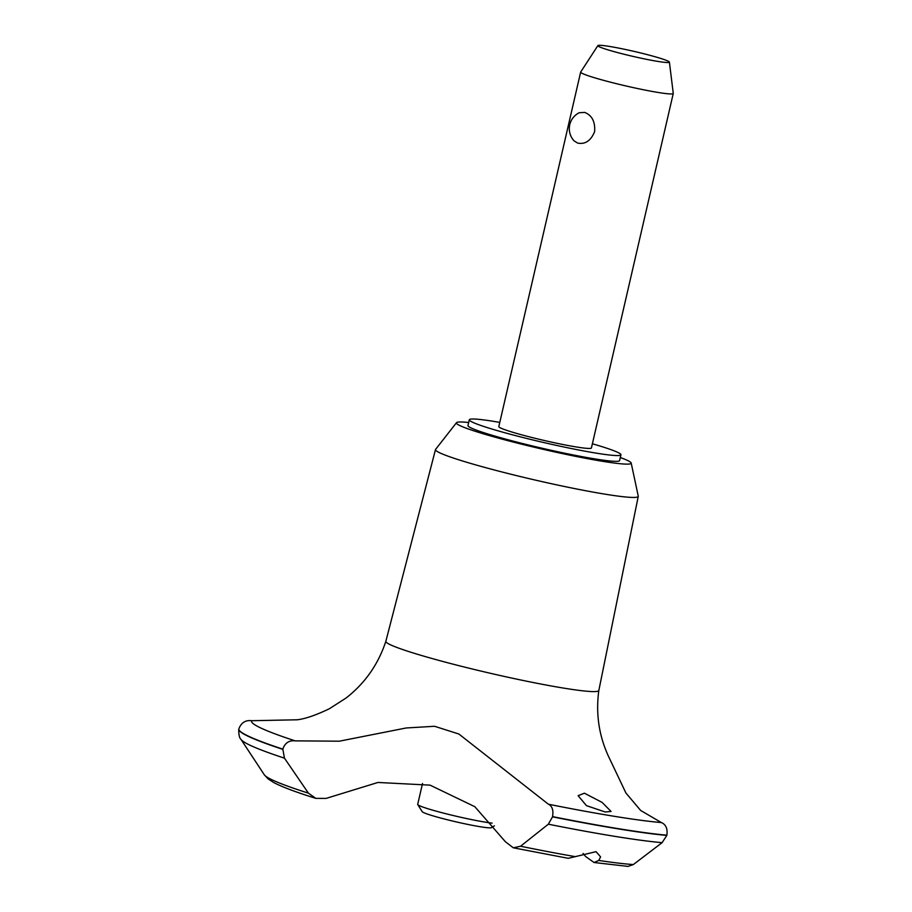 <?xml version="1.0" encoding="UTF-8"?>
<svg xmlns="http://www.w3.org/2000/svg" width="912" height="912" viewBox="0 0 912 912"><rect width="100%" height="100%" fill="white"/><g stroke="black" fill="none" stroke-linecap="round" stroke-linejoin="round"><path stroke-width="1.37" d="M499.787 422.404A77.816 5.426 13 0 0 469.304 419.782L467.97 425.551A77.816 5.426 13 0 0 487.863 433.975A77.816 5.426 13 0 0 570.684 454.438A77.816 5.426 13 0 0 619.601 460.56L620.935 454.78A77.816 5.426 13 0 0 601.042 446.367A77.816 5.426 13 0 0 592.39 443.779M469.304 419.782A77.816 5.426 13 0 0 489.197 428.195A77.816 5.426 13 0 0 572.018 448.67A77.816 5.426 13 0 0 620.935 454.78M468.665 422.518A89.695 6.259 13 0 0 456.49 422.689L435.594 449.377A104.059 7.262 13 0 0 435.491 449.582A104.059 7.262 13 0 0 462.088 460.845A104.059 7.262 13 0 0 572.93 488.239A104.059 7.262 13 0 0 638.263 496.39A104.059 7.262 13 0 0 638.263 496.162L631.184 463.022A89.695 6.259 13 0 0 620.308 457.528M456.49 422.689A89.695 6.259 13 0 0 479.324 432.584A89.695 6.259 13 0 0 576.122 456.445A89.695 6.259 13 0 0 631.184 463.022M435.491 449.582L385.844 641.318A109.292 7.627 13 0 0 385.844 641.318A109.292 7.627 13 0 0 413.786 653.152A109.292 7.627 13 0 0 564.254 688.207A109.292 7.627 13 0 0 598.831 690.487A109.292 7.627 13 0 0 598.831 690.452C595.536 714.689 599.218 737.626 609.889 759.263L625.917 793.007L640.68 810.483L661.382 822.567C665.897 824.505 667.732 828.712 666.877 835.187L666.82 835.415A232.845 16.245 13 0 1 618.883 828.985A232.845 16.245 13 0 1 552.512 816.844L548.34 824.197L520.558 846.233L513.296 847.795L505.396 841.742L474.833 806.698L430.076 785.141L377.944 782.462L326.12 798.399L315.871 798.376L308.404 793.155L284.464 758.168L282.823 749.128C284.954 742.961 289.07 740.202 295.18 740.863L339.321 741.194L406.228 727.97L434.579 726.283L458.873 734.023L548.397 804.213A222.254 15.504 13 0 0 661.382 822.567M385.856 641.284C378.263 664.324 365.039 683.213 346.172 697.954L329.3 708.784C316.019 715.145 305.338 718.816 297.255 719.785L251.621 720.719C245.476 719.944 241.213 722.692 238.819 728.962L238.739 729.361C238.67 734.639 239.411 737.968 240.962 739.358L240.962 739.358A229.015 15.971 13 0 0 284.464 758.168M251.621 720.719A222.254 15.504 13 0 0 295.18 740.863M548.386 804.213C552.216 806.048 553.607 810.175 552.558 816.616A232.845 16.245 13 0 0 618.929 828.757A232.845 16.245 13 0 0 666.877 835.187M513.296 847.795L568.267 858.317L596.049 851.671L600.575 856.847L598.796 860.449L594.031 862.501L585.675 856.562L583.064 853.438M594.031 862.501L628.003 866.4L633.35 864.553L662.089 842.665L666.82 835.415M605.215 811.988L586.462 805.649L578.117 795.686L584.421 793.201L602.091 802.4L611.063 811.441L605.215 811.988M669.397 62.107L673.261 93.389A47.515 3.317 -167 0 1 673.261 93.48L591.421 447.974A47.515 3.317 -167 0 1 561.541 444.235A47.515 3.317 -167 0 1 510.971 431.729A47.515 3.317 -167 0 1 498.818 426.588L580.659 72.094A47.515 3.317 -167 0 1 580.693 72.014L597.884 45.6A36.708 2.565 13 0 0 607.244 49.636A36.708 2.565 13 0 0 646.745 59.371A36.708 2.565 13 0 0 669.397 62.107A36.708 2.565 13 0 0 660.014 58.208A36.708 2.565 13 0 0 621.357 48.632A36.708 2.565 13 0 0 597.884 45.6M577.615 143.059L574.115 140.893A17.818 17.818 0 0 1 579.211 112.746L584.683 112.415C591.945 115.254 595.274 121.638 594.647 131.59C590.851 140.79 585.173 144.609 577.615 143.059M673.261 93.48A47.515 3.317 -167 0 1 643.393 89.741A47.515 3.317 -167 0 1 592.811 77.235A47.515 3.317 -167 0 1 580.659 72.094M494.395 825.85L491.477 827.651A35.636 2.485 -167 0 1 468.061 824.471A35.636 2.485 -167 0 1 431.262 815.328A35.636 2.485 -167 0 1 422.199 811.657L417.753 804.578A41.576 2.896 13 0 0 428.332 808.864A41.576 2.896 13 0 0 492.127 823.137M422.518 783.488L417.696 804.361A41.576 2.896 13 0 0 417.753 804.578M238.762 729.19A232.845 16.245 13 0 0 282.766 749.356M238.819 728.962A232.845 16.245 13 0 0 282.823 749.128M598.796 860.449A198.223 13.828 13 0 0 633.35 864.553M548.34 824.197A229.015 15.971 13 0 0 614.494 836.304A229.015 15.971 13 0 0 662.089 842.665M520.558 846.233A198.223 13.828 13 0 0 575.552 856.676M315.871 798.376C296.354 792.289 282.401 787.056 273.988 782.678L268.117 778.916L264.298 774.778A198.223 13.828 13 0 0 308.404 793.155M264.298 774.778L240.962 739.358M638.263 496.39L598.831 690.487"/></g></svg>
